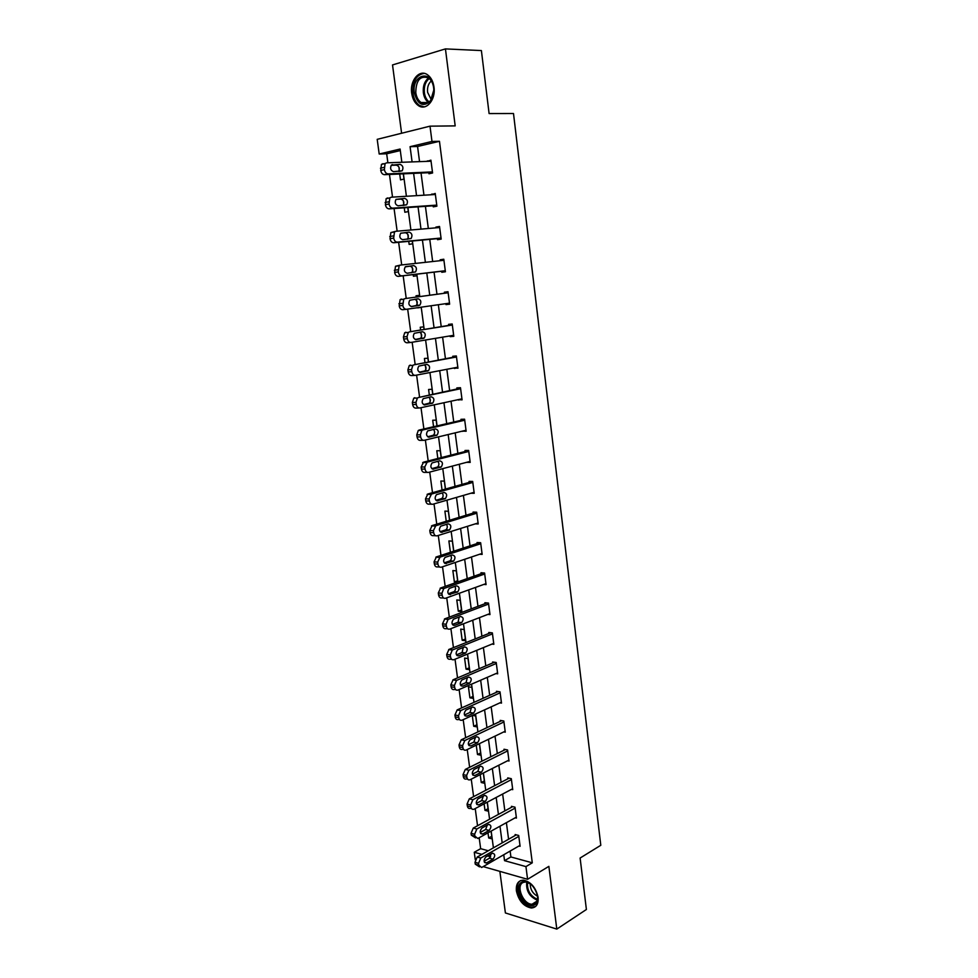 <?xml version="1.0" encoding="UTF-8"?>
<svg xmlns="http://www.w3.org/2000/svg" width="978" height="978" viewBox="0 0 978 978"><rect width="100%" height="100%" fill="white"/><g stroke="black" fill="none" stroke-linecap="round" stroke-linejoin="round"><path stroke-width="1.47" d="M411.701 93.24C412.557 98.949 414.77 103.057 418.339 105.563C426.139 111.272 435.98 99.878 433.987 87.054C433.156 81.418 431.005 77.335 427.52 74.793C419.513 68.766 409.635 80.538 411.701 93.24M516.396 890.885C518.695 900.787 523.682 906.496 531.347 907.987C536.347 907.608 538.597 904.051 538.096 897.315C535.81 887.462 530.883 881.753 523.316 880.163C518.169 880.481 515.858 884.051 516.396 890.885M400.295 150.563L386.665 153.79L379.195 154.023L377.202 139.341L430.002 126.162L431.983 141.455L410.075 146.676L412.093 161.908M499.856 871.361L505.394 912.951L556.8 929.1L586.397 909.491L580.113 858.036L600.798 845.285L513.499 113.521L489.098 113.57L481.396 50.575L445.442 48.9L392.52 64.939L401.603 133.252M475.271 859.65L474.269 852.266L481.897 854.381M479.171 837.743L480.65 848.672L474.269 852.266M386.665 153.79L387.887 162.788M389.464 174.463L392.533 197.128M394.073 208.522L397.129 231.175M398.633 242.299L401.701 264.94M403.168 275.796L406.225 298.4M407.667 309.109L410.687 331.444M412.154 342.239L415.124 364.207M416.604 375.1L419.525 396.726M421.005 407.692L423.877 428.963M425.381 440.027L428.205 460.956M429.721 472.093L432.496 492.692M434.024 503.914L436.763 524.171M438.291 535.467L440.98 555.406M442.521 566.775L445.173 586.384M446.726 597.839L449.33 617.13M450.895 628.658L453.45 647.632M455.027 659.233L457.545 677.888M459.122 689.563L461.604 707.925M463.193 719.661L465.638 737.718M467.239 749.527L469.636 767.29M471.249 779.16L473.609 796.63M475.222 808.561L477.545 825.738M480.65 848.672L488.279 850.762M487.998 832.865L488.682 837.987L492.105 838.892L491.078 831.153M484.11 803.855L484.978 810.359L488.413 811.202L487.203 802.217M480.198 774.637L481.249 782.534L484.685 783.305L483.315 773.06M476.249 745.187L477.496 754.503L480.931 755.212L479.477 744.356L478.413 744.136M472.276 715.505L473.707 726.263L477.154 726.911L475.687 715.969L472.508 715.395M473.34 698.39L471.873 687.375L468.425 686.825L469.905 697.815L473.34 698.39M469.501 669.673L468.022 658.561L464.574 658.084L466.066 669.16L469.501 669.673M465.638 640.724L464.147 629.539L460.699 629.123L462.191 640.284L465.638 640.724M461.75 611.568L460.235 600.296L456.787 599.954L458.291 611.201L461.75 611.568M457.79 581.934L456.31 570.834L452.851 570.565L454.367 581.898L457.215 582.142M453.682 551.225L452.337 541.152L448.878 540.956L450.406 552.301M449.55 520.272L448.34 511.237L444.88 511.115L446.249 521.274M445.381 489.073L444.318 481.09L440.858 481.054L442.056 490.002M441.188 457.631L440.259 450.724L436.799 450.76L437.838 458.486M438.364 462.435L438.193 461.2M436.946 425.931L436.176 420.124L432.704 420.234L433.572 426.714M434.635 431.995L433.914 429.281M432.679 393.987L432.056 389.281L428.584 389.476L429.281 394.684M430.271 401.322L429.611 397.105M428.388 361.774L427.912 358.205L424.428 358.474L424.953 362.41M425.259 364.672L425.895 369.354M424.049 329.305L423.719 326.884L420.247 327.239L420.601 329.855M420.882 331.97L421.53 336.86M417.63 307.691L421.09 307.19M419.672 296.578L419.513 295.319L416.029 295.759L416.2 297.055M416.457 298.999L417.361 305.747M413.193 274.61L413.413 276.261L416.897 275.772L416.689 274.195M412.239 267.495L412.728 271.089M408.743 241.346L409.146 244.378L412.63 243.803L412.251 241.016M407.777 234.182L408.266 237.801M404.244 207.813L404.843 212.25L408.327 211.59L407.789 207.568M403.278 200.588L403.767 204.243M399.709 173.998L400.503 179.866L403.987 179.108L403.278 173.839M399.024 167.299L399.232 170.404M510.137 851.08L510.907 856.96L532.289 862.816L439.464 141.297L417.557 146.48L419.55 161.639M421.041 173.045L423.963 195.197M425.418 206.346L428.327 228.497M429.758 239.365L432.667 261.517M434.061 272.128L436.97 294.244M438.352 304.733L441.212 326.579M442.606 337.141L445.43 358.645M446.836 369.305L449.611 390.466M451.029 401.2L453.755 422.031M455.186 432.851L457.875 453.352M459.305 464.257L461.958 484.416M463.401 495.406L466.005 515.259M467.46 526.323L470.027 545.846M471.494 556.995L474.012 576.201M475.491 587.423L477.973 606.336M479.464 617.631L481.897 636.226M483.401 647.595L485.797 665.896M487.301 677.338L489.672 695.334M491.176 706.85L493.511 724.551M495.027 736.128L497.313 753.549M498.853 765.199L501.103 782.327M502.643 794.038L504.856 810.896M506.396 822.669L508.572 839.246M518.951 845.994L520.1 846.3L518.695 835.469L515.137 834.552L515.247 835.456M515.21 817.791L516.433 818.085L515.015 807.18L511.445 806.337L511.567 807.241M511.445 789.368L512.741 789.662L511.311 778.684L507.741 777.901L507.863 778.806M507.643 760.75L509.012 761.031L507.582 749.967L504 749.246L504.122 750.175M503.792 731.911L505.271 732.18L503.817 721.03L500.235 720.383L500.357 721.312M499.905 702.852L501.494 703.109L500.027 691.874L496.445 691.299L496.567 692.241M495.968 673.573L497.68 673.83L496.213 662.497L492.619 661.996L492.741 662.937M491.983 644.074L493.841 644.306L492.362 632.9L488.768 632.473L488.89 633.426M487.936 614.355L489.978 614.575L488.487 603.071L484.892 602.717L485.015 603.683M483.829 584.416L486.078 584.612L484.575 573.022L480.98 572.741L481.103 573.707M479.636 554.245L482.154 554.404L480.638 542.729L477.044 542.533L477.166 543.499M475.345 523.853L478.205 523.976L476.677 512.203L473.071 512.081L473.193 513.059M470.919 493.242L474.22 493.303L472.68 481.445L469.061 481.408L469.195 482.386M466.579 462.325L470.198 462.398L468.645 450.442L465.027 450.479L465.161 451.481M462.508 431.09L466.151 431.249L464.587 419.207L460.968 419.317L461.103 420.32M458.401 399.611L462.068 399.855L460.491 387.716L456.873 387.911L457.007 388.926M454.257 367.875L457.961 368.217L456.359 355.98L452.741 356.261L452.875 357.276M450.088 335.894L450.186 336.652L453.804 336.322L452.203 323.987L448.584 324.354L448.719 325.381M445.882 303.657L446.005 304.598L449.635 304.17L448.01 291.737L444.379 292.19L444.525 293.229M441.653 271.236L441.787 272.275L445.418 271.762L443.792 259.231L440.161 259.781L440.271 260.686M437.398 238.656L437.533 239.696L441.176 239.097L439.525 226.468L435.895 227.104L435.992 227.837M433.12 205.808L433.254 206.859L436.897 206.175L435.234 193.436L431.677 194.732M428.792 172.69L428.939 173.766L432.582 172.984L430.907 160.147L427.313 161.346M430.002 126.162L455.186 125.893L445.442 48.9M439.464 141.297L431.983 141.455M532.289 862.816L525.944 866.606L527.582 879.295L483.242 866.618M556.8 929.1L548.866 866.361L527.582 879.295M401.86 162.287L400.1 149.047L379.195 154.023M493.413 847.853L491.176 831.092M489.587 819.197L487.313 802.156M485.736 790.322L483.425 772.999M481.848 761.226L479.501 743.622M477.936 731.911L475.54 714.013M473.988 702.363L471.555 684.172M470.015 672.595L467.545 654.099M466.005 642.595L463.499 623.793M461.971 612.362L459.416 593.243M457.9 581.898L455.308 562.46M453.804 551.189L451.164 531.433M449.66 520.235L446.983 500.161M445.503 489.037L442.777 468.633M441.298 457.594L438.535 436.86M437.068 425.907L434.256 404.831M432.802 393.963L429.941 372.545M428.498 361.75L425.601 339.989M424.171 329.293L421.212 307.178M419.794 296.566L416.811 274.182M415.369 263.437L412.374 241.004M410.907 229.989L407.912 207.556M406.408 196.272L403.413 173.839M487.582 855.958L490.675 856.826M503.756 854.772L504.538 860.664L525.944 866.606M413.608 173.375L416.555 195.649M418.046 206.859L420.992 229.133M422.435 240.062L425.381 262.324M426.787 272.996L429.733 295.222M431.127 305.759L434.036 327.716M435.442 338.339L438.291 359.953M439.709 370.662L442.521 391.933M443.951 402.728L446.726 423.657M448.168 434.538L450.882 455.137M452.337 466.103L455.014 486.372M456.481 497.411L459.122 517.35M460.589 528.475L463.181 548.096M464.672 559.294L467.227 578.609M468.719 589.881L471.225 608.878M472.729 620.223L475.198 638.915M476.714 650.333L479.147 668.72M480.663 680.211L483.059 698.304M484.587 709.869L486.946 727.656M488.474 739.282L490.797 756.789M492.337 768.488L494.623 785.701M496.176 797.461L498.413 814.393M499.978 826.227L502.179 842.877M510.907 856.96L504.538 860.664M417.557 146.48L410.075 146.676M491.751 836.263L488.682 837.987M488.071 808.708L484.978 810.359M484.367 780.933L481.249 782.534M480.626 752.962L477.496 754.503M476.873 724.796L473.707 726.263M473.071 696.409L469.905 697.815M469.257 667.815L466.066 669.16M465.406 639.013L462.191 640.284M461.53 609.991L458.291 611.201M457.631 580.749L454.367 581.898M470.076 461.482L466.592 462.398M466.054 430.491L462.533 431.335M461.995 399.256L458.45 400.026M457.9 367.777L454.33 368.461M453.78 336.053L450.186 336.652M421.127 307.398L417.655 307.887M449.623 304.072L446.005 304.598M443.804 259.378L440.161 259.781M439.574 226.786L435.895 227.104M435.296 193.937L431.591 194.157M430.992 160.82L427.264 160.954M519.978 845.395L481.641 867.498L478.817 865.163L478.572 863.305L480.773 858.048L518.817 836.373M516.311 834.857L477.203 857.046L480.773 858.048M486.628 862.865L486.335 863.012C483.572 862.217 483.401 860.212 485.834 856.96L492.509 853.171C495.259 853.941 495.43 855.946 493.022 859.185L486.628 862.865L484.44 862.241M491.164 853.916L489.452 858.195L484.11 861.263M479.489 866.875L475.247 864.149L475.002 862.29L477.203 857.046M522.142 881.96C531.274 876.814 544.049 901.203 534.159 905.017C524.941 909.846 512.509 885.897 522.142 881.96M530.797 884.039L525.651 881.96L523.193 882.437C515.455 885.481 523.23 904.626 532.069 904.222L534.318 903.782C536.885 902.425 537.937 899.662 537.472 895.506M520.699 880.567C511.922 885.188 521.702 907.792 532.301 907.278L535.687 906.398M537.558 896.239C532.655 893.537 530.198 889.332 530.21 883.611M433.645 87.494L433.816 90.037L430.418 101.235C422.936 107.421 417.582 104.622 414.354 92.849C411.408 74.731 431.64 68.766 433.645 87.494M415.784 92.665C416.469 97.225 418.242 100.502 421.09 102.519C424.55 104.536 427.741 103.839 430.675 100.428L433.804 90.062L433.645 87.714C432.985 83.203 431.249 79.927 428.45 77.898C420.21 75.33 415.992 80.257 415.784 92.665M431.237 99.634L427.582 92.287C427.141 87.299 428.388 83.521 431.322 80.954M424.269 73.387C416.249 74.719 412.471 81.333 412.948 93.24C413.804 98.9 415.992 102.983 419.538 105.465L424.171 106.883M516.311 817.18L477.814 838.476L474.88 836.104L474.623 834.234L476.836 829.002L515.137 808.097M512.692 806.63L473.266 828.073L476.836 829.002M482.741 833.977L482.521 834.075C479.66 833.317 479.477 831.3 481.934 828.024L488.584 824.393C491.421 825.139 491.616 827.144 489.171 830.42L482.741 833.977L480.601 833.415M487.288 825.09L485.601 829.491L480.222 832.449M475.577 837.877L471.298 835.151L471.041 833.293L473.266 828.073M512.619 788.757L473.951 809.234C472.35 809.711 471.335 808.904 470.895 806.826L470.638 804.931L472.875 799.735L511.433 779.6M509.061 778.182L469.293 798.867L472.875 799.735M478.817 804.857L478.67 804.931C475.736 804.197 475.516 802.168 478.01 798.855L484.636 795.395C487.545 796.116 487.765 798.134 485.296 801.434L478.817 804.857L476.738 804.344M483.376 796.043L481.714 800.579L476.323 803.415M471.64 808.659L470.369 808.354C468.768 808.818 467.753 808.024 467.325 805.945L467.068 804.063L469.293 798.867M508.902 760.114L470.051 779.759C468.401 780.285 467.35 779.466 466.885 777.302L466.628 775.407L468.878 770.224L507.692 750.884M505.418 749.527L465.296 769.441L468.878 770.224M474.868 775.517L474.782 775.554C471.763 774.845 471.518 772.816 474.049 769.466L480.638 766.177C483.633 766.874 483.89 768.891 481.384 772.229L474.868 775.517L472.851 775.065M479.44 766.776L477.802 771.434L472.386 774.16M467.68 779.221L466.482 778.953C464.819 779.466 463.768 778.659 463.303 776.495L463.046 774.6L465.296 769.441M505.149 731.251L466.151 750.053C464.428 750.627 463.34 749.796 462.851 747.559L462.594 745.652L464.831 740.505L503.939 721.96M501.751 720.652L461.274 739.784L464.856 740.493M470.883 745.945L470.883 745.945C467.777 745.273 467.508 743.243 470.051 739.857L476.641 736.727C479.709 737.412 479.978 739.429 477.447 742.791L470.883 745.945L468.939 745.554L470.883 745.945M475.467 737.29L473.865 742.082L468.438 744.674M463.682 749.551L462.545 749.319C460.846 749.894 459.746 749.062 459.269 746.837L459.012 744.918L461.249 739.796L464.831 740.505M501.372 702.18L462.105 720.163C460.381 720.713 459.269 719.845 458.78 717.583L458.523 715.664L460.687 710.59L500.149 692.815M498.071 691.568L457.203 709.894L460.797 710.541M466.873 716.153C463.78 715.468 463.474 713.427 465.956 710.052L472.667 707.021C475.724 707.73 476.017 709.747 473.548 713.096L466.873 716.153L465.002 715.81M471.445 707.571L469.966 712.461L464.464 714.967M459.733 719.722L458.511 719.502C456.787 720.04 455.687 719.185 455.198 716.935L454.929 715.004L457.203 709.894M497.557 672.876L458.022 690.04C456.286 690.554 455.173 689.661 454.684 687.375L454.415 685.431L456.494 680.443L496.335 663.451M494.391 662.24L453.12 679.771L456.714 680.333M462.826 686.116C459.746 685.419 459.403 683.377 461.824 680.003L468.658 677.082C471.702 677.803 472.032 679.832 469.623 683.17L462.826 686.116L461.054 685.835M467.386 677.62L466.029 682.607L460.455 685.016M455.772 689.673L454.428 689.453C452.692 689.955 451.579 689.074 451.09 686.8L450.821 684.857L453.12 679.771M493.719 643.365L453.914 659.685C452.166 660.15 451.041 659.233 450.54 656.935L450.283 654.967L452.288 650.052L492.484 633.854M490.699 632.705L448.988 649.416L452.582 649.905M458.743 655.859C455.675 655.126 455.32 653.084 457.667 649.734L464.623 646.91C467.655 647.656 468.01 649.685 465.662 653.011L458.743 655.859L457.068 655.627M463.291 647.436L462.068 652.522L456.433 654.832M451.787 659.38L450.32 659.172C448.572 659.637 447.447 658.72 446.946 656.421L446.689 654.465L448.988 649.416M489.856 613.622L449.77 629.086C448.01 629.514 446.873 628.573 446.384 626.238L446.115 624.27L448.034 619.416L488.609 604.037M487.007 602.925L444.831 618.817L448.437 619.233M454.636 625.345C451.579 624.6 451.188 622.558 453.486 619.208L460.552 616.495C463.584 617.265 463.951 619.306 461.677 622.619L454.636 625.345L453.071 625.162M459.159 617.02L458.083 622.204L452.386 624.416M447.777 628.854L446.176 628.658C444.415 629.086 443.279 628.133 442.777 625.81L442.508 623.842L444.831 618.817M485.956 583.646L445.589 598.243C443.816 598.634 442.679 597.656 442.178 595.309L441.909 593.316L443.755 588.548L484.709 573.988M483.328 572.925L440.65 587.986L444.244 588.316M450.491 594.612C447.447 593.842 447.032 591.788 449.257 588.45L456.445 585.846C459.477 586.641 459.868 588.683 457.655 591.983L449.049 594.465M454.99 586.372C455.956 588.463 455.638 590.223 454.049 591.653L448.315 593.756M443.743 598.071L441.995 597.9C440.222 598.279 439.085 597.301 438.572 594.966L438.303 592.974L440.65 587.986M482.032 553.438L441.384 567.167C439.599 567.509 438.45 566.506 437.948 564.123L437.667 562.118L440.027 557.142L480.773 543.707M479.672 542.68L436.42 556.898L440.027 557.142M446.323 563.621C443.279 562.827 442.838 560.773 445.002 557.448L452.313 554.954C455.332 555.773 455.748 557.827 453.596 561.103L445.002 563.524M450.772 555.48C451.848 557.558 451.591 559.355 450.002 560.859L444.232 562.851M439.697 567.032L437.777 566.885C435.992 567.24 434.843 566.225 434.342 563.866L434.073 561.861L436.42 556.898M478.071 522.998L437.142 535.822C435.344 536.14 434.183 535.1 433.682 532.692L433.401 530.675L435.772 525.736L476.799 513.193M476.066 512.191L432.166 525.565L435.772 525.736M442.117 532.387C439.085 531.567 438.621 529.514 440.711 526.201L448.156 523.829C451.151 524.66 451.604 526.714 449.513 529.99L440.919 532.325M446.506 524.33C447.704 526.396 447.508 528.23 445.907 529.819L440.112 531.702M435.626 535.748L433.535 535.638C431.738 535.944 430.577 534.905 430.075 532.521L429.794 530.504L432.166 525.565M474.085 492.325L432.863 504.245C431.053 504.514 429.892 503.438 429.379 501.017L429.097 498.976L431.481 494.061L472.802 482.435M472.557 481.445L427.875 493.988L431.481 494.061M437.875 500.895C434.855 500.064 434.366 497.998 436.396 494.697L443.951 492.447C446.934 493.303 447.423 495.369 445.393 498.621L436.824 500.87M442.19 492.949C443.523 494.99 443.389 496.848 441.787 498.535L435.98 500.308M431.53 504.208L429.256 504.135C427.447 504.404 426.286 503.328 425.76 500.919L425.491 498.878L427.875 493.988M470.063 461.408L428.56 472.398C426.726 472.631 425.552 471.518 425.039 469.073L424.758 467.019L427.166 462.142L468.78 451.445M468.658 450.577L423.547 462.154L427.166 462.142M433.596 469.159C430.601 468.303 430.075 466.225 432.044 462.949L439.721 460.809C442.692 461.702 443.193 463.768 441.237 467.007L432.704 469.159M437.826 461.298C439.293 463.315 439.232 465.21 437.618 467.007L431.836 468.67M427.398 472.398L424.941 472.386C423.119 472.606 421.946 471.506 421.42 469.061L421.151 467.019L423.547 462.154M466.017 430.247L424.207 440.308C422.374 440.491 421.188 439.354 420.662 436.885L420.381 434.807L421.86 430.418L422.814 429.965L464.709 420.21M464.623 419.501L419.195 430.051L422.814 429.965M429.293 437.166C426.298 436.274 425.76 434.195 427.655 430.931L435.454 428.926C438.413 429.843 438.951 431.909 437.044 435.149L428.547 437.19M433.413 429.403C435.027 431.371 435.039 433.315 433.425 435.222L427.667 436.763M423.254 440.32L420.589 440.369C418.755 440.552 417.569 439.415 417.056 436.958L416.775 434.892L418.242 430.516L419.195 430.051M461.934 398.841L419.831 407.948C417.973 408.095 416.787 406.921 416.261 404.427L415.98 402.337L417.386 398.022L418.413 397.52L460.626 388.731M460.552 388.18L418.413 397.52M424.941 404.916C421.97 404 421.396 401.909 423.242 398.657L431.151 396.787C434.098 397.728 434.66 399.806 432.814 403.022L424.366 404.953M428.926 397.251C430.723 399.158 430.809 401.139 429.195 403.193L423.498 404.611M419.073 407.985L416.212 408.107C414.354 408.242 413.168 407.068 412.643 404.586L412.361 402.496L413.767 398.193L414.794 397.704M457.826 367.19L415.405 375.332C413.547 375.43 412.349 374.219 411.811 371.701L411.53 369.586L412.875 365.356L413.987 364.818L456.494 356.994M456.445 356.615L413.987 364.818M420.564 372.41C417.606 371.457 417.007 369.366 418.78 366.127L426.824 364.378C429.758 365.356 430.332 367.447 428.56 370.65L420.149 372.435M424.366 364.831C426.359 366.664 426.542 368.682 424.929 370.894L419.33 372.202M414.868 375.369L411.787 375.564C409.929 375.662 408.731 374.464 408.193 371.946L407.912 369.843L409.244 365.625L410.369 365.087M453.67 335.295L410.956 342.447C409.085 342.496 407.875 341.249 407.337 338.706L407.044 336.579L408.327 332.422L409.525 331.848L452.337 325.014M452.313 324.806L409.525 331.848M416.151 339.635C413.205 338.645 412.582 336.542 414.293 333.327L422.447 331.713C425.369 332.716 425.98 334.818 424.256 338.009L415.894 339.659M419.709 332.153C421.946 333.853 422.251 335.906 420.626 338.339L415.185 339.525M410.626 342.471L407.337 342.777C405.454 342.826 404.244 341.579 403.718 339.048L403.425 336.933L404.696 332.777L405.894 332.202M449.501 303.131L406.469 309.28C404.574 309.292 403.364 308.009 402.826 305.442L403.743 299.207L405.026 298.596L448.144 292.777M448.144 292.74L405.026 298.596M411.701 306.591C408.755 305.576 408.119 303.461 409.77 300.246L418.046 298.779C420.956 299.818 421.579 301.921 419.917 305.099L411.701 306.591M414.819 299.219C417.435 300.613 417.924 302.715 416.298 305.527L411.151 306.579M406.469 309.28L402.838 309.708C400.956 309.72 399.733 308.437 399.195 305.882L400.112 299.659L401.396 299.048M445.283 270.723L401.946 275.857C400.039 275.82 398.816 274.5 398.266 271.908L399.122 265.723L400.479 265.075L443.926 260.282M400.308 265.099L395.503 266.26L394.635 272.434C395.185 275.014 396.408 276.334 398.315 276.371L445.296 270.808M407.215 273.265C404.281 272.226 403.621 270.099 405.222 266.908L413.596 265.588C416.506 266.652 417.154 268.767 415.552 271.933L407.215 273.265M405.638 266.603L409.965 266.126C412.875 267.19 413.523 269.292 411.921 272.446L411.432 272.776M441.029 238.045L397.374 242.141C395.454 242.055 394.22 240.71 393.669 238.082L394.476 231.957L395.907 231.285L439.672 227.519M395.515 231.346L390.845 232.593L390.039 238.705C390.589 241.321 391.823 242.666 393.743 242.752L441.066 238.302M402.679 239.671C399.77 238.595 399.085 236.456 400.625 233.277L409.122 232.104C412.007 233.216 412.679 235.343 411.139 238.485L402.679 239.671M400.772 233.155L405.491 232.74C408.376 233.84 409.048 235.955 407.496 239.109L407.325 239.243M436.75 205.111L392.777 208.155C390.845 208.021 389.599 206.639 389.048 203.986L389.794 197.898L391.298 197.201L435.369 194.5M387.655 197.935L386.151 198.644L385.405 204.708C385.968 207.348 387.202 208.73 389.146 208.864L436.811 205.551M398.119 205.808C395.222 204.683 394.513 202.544 395.992 199.378L404.611 198.363C407.484 199.5 408.181 201.639 406.689 204.769L398.119 205.808M395.968 199.402L400.968 199.084C403.841 200.209 404.537 202.336 403.058 205.478M432.435 171.908L388.132 173.888C386.188 173.705 384.929 172.275 384.378 169.597L385.063 163.558L386.64 162.837L431.041 161.211M383.009 163.681L381.432 164.402L380.735 170.416C381.298 173.082 382.545 174.512 384.501 174.683L432.52 172.531M393.523 171.651C390.625 170.502 389.904 168.338 391.334 165.184L400.051 164.328C402.924 165.502 403.633 167.654 402.19 170.783L393.523 171.651M391.176 165.355L396.42 165.148C399.183 166.199 399.941 168.302 398.694 171.431M475.247 864.149L478.817 865.163M475.002 862.29L478.572 863.305M493.022 859.185L489.452 858.195M537.24 900.127C529.453 896.74 525.956 890.726 526.739 882.095M527.521 882.29C526.946 890.335 530.259 896.019 537.423 899.32M428.511 102.47C425.748 100.453 424.024 97.213 423.364 92.763C422.802 86.064 424.55 81.15 428.608 77.995M429.281 78.521C425.454 81.614 423.829 86.333 424.379 92.702C424.99 96.895 426.591 99.988 429.183 101.969M471.298 835.151L474.88 836.104M471.041 833.293L474.623 834.234M489.171 830.42L485.601 829.491M467.325 805.945L470.895 806.826M467.068 804.063L470.638 804.931M485.296 801.434L481.714 800.579M463.303 776.495L466.885 777.302M463.046 774.6L466.628 775.407M481.384 772.229L477.802 771.434M459.269 746.837L462.851 747.559M459.012 744.918L462.594 745.652M477.447 742.791L473.865 742.082M455.198 716.935L458.78 717.583M454.929 715.004L458.523 715.664M473.474 713.133L469.892 712.485M451.09 686.8L454.684 687.375M450.821 684.857L454.415 685.431M469.477 683.243L465.895 682.668M446.946 656.421L450.54 656.935M446.689 654.465L450.283 654.967M465.455 653.108L461.861 652.619M442.777 625.81L446.384 626.238M442.508 623.842L446.115 624.27M461.384 622.754L457.79 622.338M438.572 594.966L442.178 595.309M438.303 592.974L441.909 593.316M457.288 592.155L453.694 591.824M434.342 563.866L437.948 564.123M434.073 561.861L437.667 562.118M453.169 561.311L449.562 561.066M430.075 532.521L433.682 532.692M429.794 530.504L433.401 530.675M449.012 530.235L445.406 530.064M425.76 500.919L429.379 501.017M425.491 498.878L429.097 498.976M444.819 498.902L441.212 498.804M421.42 469.061L425.039 469.073M421.151 467.019L424.758 467.019M440.589 467.325L436.983 467.313M417.056 436.958L420.662 436.885M416.775 434.892L420.381 434.807M436.335 435.491L432.716 435.565M412.643 404.586L416.261 404.427M412.361 402.496L415.98 402.337M432.044 403.401L428.425 403.559M408.193 371.946L411.811 371.701M407.912 369.843L411.53 369.586M427.716 371.053L424.085 371.298M403.718 339.048L407.337 338.706M403.425 336.933L407.044 336.579M423.352 338.437L419.721 338.779M399.195 305.882L402.826 305.442M398.902 303.742L402.533 303.302M418.951 305.564L415.32 305.992M398.315 276.371L401.946 275.857M394.635 272.434L398.266 271.908M394.342 270.283L397.973 269.745M413.596 265.588L409.965 266.126M393.743 242.752L397.374 242.141M390.039 238.705L393.669 238.082M389.745 236.542L393.376 235.906M409.122 232.104L405.491 232.74M389.146 208.864L392.777 208.155M385.405 204.708L389.048 203.986M385.112 202.519L388.743 201.786M404.611 198.363L400.968 199.084M384.501 174.683L388.132 173.888M380.735 170.416L384.378 169.597M380.442 168.216L384.073 167.385M392.569 164.61L391.946 164.756M400.051 164.328L396.42 165.148M531.347 907.987L532.46 907.278M486.335 863.012L484.623 862.523M536.812 901.239L532.069 904.222M430.675 100.428L430.418 101.235M428.376 102.568L421.09 102.519M482.521 834.075L480.748 833.611M478.67 804.931L476.836 804.478M474.782 775.554L472.9 775.138M457.093 709.955L460.687 710.59M473.548 713.096L469.966 712.461M452.912 679.881L456.494 680.443M469.623 683.17L466.029 682.607M448.694 649.563L452.288 650.052M465.662 653.011L462.068 652.522M444.44 619.013L448.034 619.416M461.677 622.619L458.083 622.204M440.149 588.218L443.755 588.548M457.655 591.983L454.049 591.653M435.833 557.179L439.44 557.423M453.596 561.103L450.002 560.859M431.494 525.895L435.1 526.054M449.513 529.99L445.907 529.819M427.105 494.355L430.723 494.44M445.393 498.621L441.787 498.535M422.692 462.557L426.31 462.557M441.237 467.007L437.618 467.007M418.242 430.516L421.86 430.418M437.044 435.149L433.425 435.222M413.767 398.193L417.386 398.022M432.814 403.022L429.195 403.193M409.244 365.625L412.875 365.356M428.56 370.65L424.929 370.894M404.696 332.777L408.327 332.422M424.256 338.009L420.626 338.339M400.112 299.659L403.743 299.207M419.917 305.099L416.298 305.527M395.503 266.26L399.122 265.723M415.552 271.933L411.921 272.446M390.845 232.593L394.476 231.957M411.139 238.485L407.496 239.109M386.151 198.644L389.794 197.898M406.689 204.769L403.119 205.466M381.432 164.402L385.063 163.558M402.19 170.783L399.391 171.407"/></g></svg>
